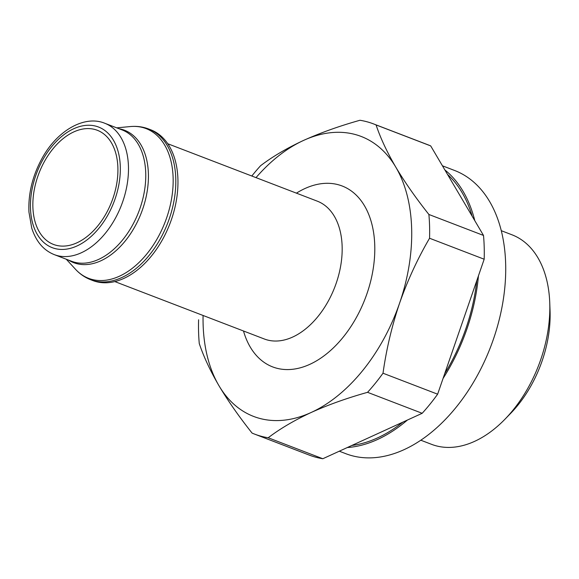 <?xml version="1.0" encoding="UTF-8"?>
<svg xmlns="http://www.w3.org/2000/svg" width="579" height="579" viewBox="0 0 579 579"><rect width="100%" height="100%" fill="white"/><g stroke="black" fill="none" stroke-linecap="round" stroke-linejoin="round"><path stroke-width="0.87" d="M437.63 394.19A166.115 106.109 -69 0 1 422.178 413.297L322.821 458.734L268.2 437.76A166.115 106.109 -69 0 1 254.528 434.091A166.115 106.109 -69 0 1 252.082 433.092C239.055 416.685 228.017 400.907 218.985 385.752A149.961 95.796 -69 0 0 311.184 412.472A149.961 95.796 -69 0 0 399.59 303.157C391.889 325.955 386.367 349.303 383.009 373.216L437.63 394.19L484.174 259.218A166.115 106.109 -69 0 0 483.508 235.443L428.887 214.469A166.115 106.109 -69 0 1 429.553 238.244C417.56 258.813 407.565 280.446 399.59 303.157A149.961 95.796 -69 0 0 395.79 167.128A149.961 95.796 -69 0 0 303.584 140.407C320.657 132.736 339.446 126.019 359.957 120.266A166.115 106.109 -69 0 1 373.629 123.942A166.115 106.109 -69 0 1 376.075 124.934C380.439 138.012 387.011 152.082 395.79 167.128C404.83 182.269 415.86 198.047 428.887 214.469M254.528 434.091L309.15 455.058A166.115 106.109 -69 0 0 322.821 458.734M373.629 123.942L428.25 144.909A166.115 106.109 -69 0 1 430.696 145.908L483.508 235.443M422.178 413.297L367.556 392.323A166.115 106.109 -69 0 0 383.009 373.216M430.696 145.908L376.075 124.934M484.174 259.218L429.553 238.244M256.012 177.63A149.961 95.796 -69 0 1 303.584 140.407C286.822 148.202 272.492 156.634 260.601 165.703A166.115 106.109 -69 0 0 251.814 176.016M198.604 319.782A166.115 106.109 -69 0 0 199.27 343.557C203.656 356.657 210.228 370.726 218.985 385.752A149.961 95.796 -69 0 1 203.077 315.475M367.556 392.323C347.045 398.077 328.25 404.793 311.184 412.472C294.422 420.267 280.091 428.699 268.2 437.76M351.858 445.461A149.961 95.796 -69 0 0 377.472 437.927A149.961 95.796 -69 0 0 402.854 422.134M444.708 373.672A149.961 95.796 -69 0 0 476.799 280.591M472.203 216.271A149.961 95.796 -69 0 0 447.495 174.388M90.693 279.729L92.835 280.554A80.749 51.582 -69 0 0 123.834 278.419A80.749 51.582 -69 0 0 176.19 201.42A80.749 51.582 -69 0 0 150.735 129.79L148.586 128.965C142.825 126.765 136.738 125.969 130.326 126.562A80.192 51.227 -69 0 1 172.897 188.023A80.192 51.227 -69 0 1 119.404 276.219A80.192 51.227 -69 0 1 75.516 269.293C79.88 274.026 84.939 277.5 90.693 279.729A80.749 51.582 -69 0 0 121.684 277.594A80.749 51.582 -69 0 0 174.04 200.595A80.749 51.582 -69 0 0 148.586 128.965M76.935 242.811A61.142 39.054 -69 0 0 116.574 184.513A61.142 39.054 -69 0 0 97.301 130.275A61.142 39.054 -69 0 0 38.923 173.353A61.142 39.054 -69 0 0 53.471 244.425A61.142 39.054 -69 0 0 76.935 242.811M339.308 451.193L345.801 453.69A151.698 96.896 -69 0 0 404.026 449.68A151.698 96.896 -69 0 0 502.384 305.039A151.698 96.896 -69 0 0 454.566 170.465L442.428 165.804M347.313 447.538A151.698 96.896 -69 0 0 377.515 439.497A151.698 96.896 -69 0 0 407.399 420.057M443.065 378.427A151.698 96.896 -69 0 0 478.442 275.836M474.809 220.7A151.698 96.896 -69 0 0 444.882 169.965M420.817 440.214L431.529 444.325A112.217 71.68 -69 0 0 474.599 441.357A112.217 71.68 -69 0 0 504.888 419.297L510.555 413.464A98.814 63.118 -69 0 0 550.05 310.619L549.739 302.499A112.217 71.68 -69 0 0 511.981 234.799L501.276 230.688M504.888 419.297A112.217 71.68 -69 0 0 549.739 302.499M243.491 330.993A96.903 61.895 -69 0 0 309.837 364.336A96.903 61.895 -69 0 0 374.468 240.119A96.903 61.895 -69 0 0 296.426 193.147M114.823 281.582L264.342 338.997A73.83 47.16 -69 0 0 292.684 337.05A73.83 47.16 -69 0 0 340.553 266.651A73.83 47.16 -69 0 0 317.278 201.159L167.758 143.737M68.568 260.109A70.927 45.307 -69 0 0 100.876 260.789A70.927 45.307 -69 0 0 147.544 188.899A70.927 45.307 -69 0 0 119.021 128.726M54.303 254.637L71.586 261.274A70.37 44.952 -69 0 0 98.596 259.414A70.37 44.952 -69 0 0 144.222 192.315A70.37 44.952 -69 0 0 122.039 129.891L104.756 123.255C84.744 114.924 57.285 130.282 42.014 158.429C32.482 175.922 28.132 193.806 28.95 212.08L31.758 228.148C36.064 241.508 43.577 250.338 54.303 254.637A70.37 44.952 -69 0 0 81.313 252.77A70.37 44.952 -69 0 0 126.939 185.678A70.37 44.952 -69 0 0 104.756 123.255M77.021 245.952A64.602 41.261 -69 0 0 113.47 140.263A64.602 41.261 -69 0 0 35.666 175.842A64.602 41.261 -69 0 0 77.021 245.952M66.267 259.226L75.516 269.293M116.719 127.843L130.326 126.562"/></g></svg>
